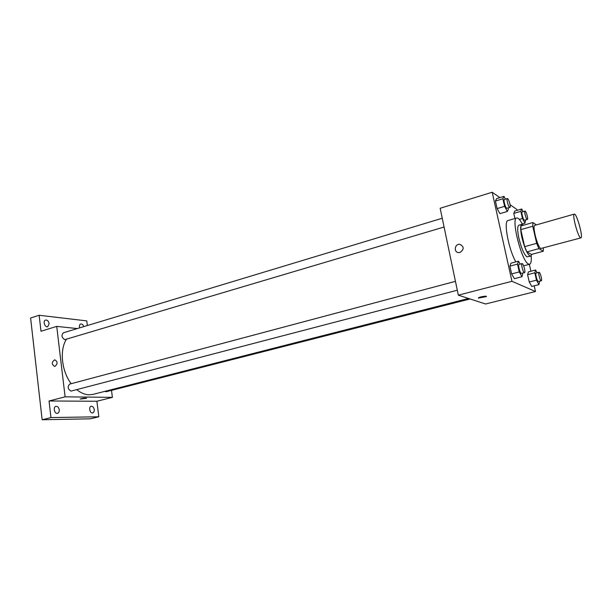 <?xml version="1.0" encoding="UTF-8"?>
<svg xmlns="http://www.w3.org/2000/svg" width="612" height="612" viewBox="0 0 612 612"><rect width="100%" height="100%" fill="white"/><g stroke="black" fill="none" stroke-linecap="round" stroke-linejoin="round"><path stroke-width="0.92" d="M580.436 237.739C577.652 236.125 571.922 214.039 574.293 214.108C576.596 212.907 583.488 237.731 580.903 237.884L580.436 237.739M580.903 237.884L540.756 248.51C537.497 247.072 531.973 225.415 534.842 225.331L574.293 214.108M536.349 224.902L532.914 222.531L532.754 226.241L536.67 243.331L538.904 248.633L543.242 251.257L543.38 248.074M532.754 226.241L520.804 229.63L524.66 246.636L536.67 243.331M538.904 248.633L526.917 251.892L531.43 254.447L543.242 251.257M526.917 251.892L524.66 246.636M520.804 229.63L521.034 225.927L532.914 222.531M523.436 225.239L521.776 224.352C520.231 225.338 520.284 229.768 521.929 237.632C524.912 249.138 527.812 255.334 530.627 256.206L531.629 254.393M530.627 256.206L526.894 256.856C524.071 254.462 521.424 248.334 518.953 238.466C517.316 230.609 517.278 226.188 518.846 225.193L521.776 224.352M531.208 255.709C531.576 260.857 531.048 263.711 529.617 264.246L528.523 264.063C521.707 261.684 510.645 218.186 516.765 217.987C518.265 217.711 520.192 219.876 522.533 224.482M515.893 261.875C508.74 250.155 503.217 220.68 508.029 220.527L516.765 217.987M505.466 199.13L503.974 196.368L496.577 198.617L495.429 201.027L497.112 208.585L499.92 213.642L507.356 211.446L508.411 208.96L508.182 207.95M523.13 211.637L521.73 208.998L514.715 211.063L513.774 213.42L514.922 218.522L513.774 213.42L520.835 211.347L522.457 218.492L524.966 223.204L525.639 219.93M517.109 210.36L516.911 209.48L510.071 204.706M499.889 197.607L492.193 192.245L511.946 281.298L535.5 291.511L534.207 285.804M530.902 271.231L529.334 264.323M520.162 264.109L518.509 261.171L510.943 263.198L509.895 266.136L511.624 273.924L514.386 278.682L521.99 276.708L522.816 273.09M537.152 272.784L535.622 269.999L528.462 271.873L527.598 274.689L529.25 282.01L531.744 286.431L538.942 284.603L539.616 281.229M492.193 192.245L440.158 208.271L458.334 295.16L511.946 281.298M460.04 252.45L458.633 252.595C453.423 252.373 454.67 243.645 459.811 244.31C464.202 246.613 464.279 249.329 460.04 252.45C464.279 249.329 464.202 246.613 459.819 244.31L459.811 244.31C454.67 243.645 453.423 252.373 458.633 252.595M458.334 295.16L485.591 303.996L535.5 291.511M486.318 296.629L478.416 297.891C479.471 296.805 487.772 295.489 486.318 296.629L478.301 298.098M468.517 298.465L93.047 394.365L89.26 394.801C85.045 394.717 80.891 393.003 76.783 389.668M71.199 383.701C61.598 371.201 59.41 350.072 66.41 339.293M104.736 391.374L106.197 391.726L470.062 298.962M444.075 227.014L64.834 339.637C61.651 337.617 61.162 335.338 63.35 332.798L442.247 218.247M457.294 290.218L71.023 391.106C67.748 389.11 67.305 386.769 69.691 384.099L455.443 281.344M77.319 328.575L56.732 326.387L65.109 396.836L112.401 397.364L111.499 390.372M65.109 396.836L49.044 400.99L50.957 417.583L42.136 419.756L30.6 317.995L39.153 315.264L40.996 331.237L56.732 326.387M55.042 366.32L54.598 366.397C51.477 364.308 51.53 362.12 54.751 359.818C57.727 361.539 57.826 363.704 55.042 366.32C57.826 363.704 57.727 361.539 54.751 359.818L54.751 359.818C51.53 362.12 51.477 364.308 54.598 366.397M42.136 419.756L90.301 418.815L98.83 416.772L96.88 401.25L112.401 397.364M87.363 325.538L86.782 320.902L39.153 315.264M49.044 400.99L96.88 401.25M86.613 398.228L80.141 399.055C82.895 398.183 85.045 397.93 86.583 398.297L80.141 399.055M49.151 323.656L47.744 326.716C44.875 327.795 42.58 320.818 45.556 320.061C47.376 319.908 48.578 321.109 49.151 323.656M79.636 327.871C79.139 325.882 79.499 324.597 80.707 324.016C82.046 323.832 83.071 324.697 83.798 326.617M59.257 409.803C59.379 411.669 58.813 412.832 57.566 413.291C54.522 414.232 52.793 406.957 55.914 406.353C57.643 406.246 58.752 407.393 59.257 409.803M94.233 409.573C94.363 411.371 93.858 412.48 92.718 412.901C89.949 413.75 88.342 406.804 91.188 406.276C92.741 406.2 93.751 407.294 94.233 409.573M50.957 417.583L98.83 416.772M535.622 269.999L534.804 272.814L536.479 280.166L538.942 284.603M541.306 280.801L538.239 281.512C537.022 281.13 535.026 273.09 536.135 273.051L539.027 272.302C540.105 271.805 542.5 280.701 541.306 280.801L541.13 280.77C539.922 280.388 537.925 272.34 539.027 272.302M528.462 271.873L527.598 274.689L534.804 272.814M527.598 274.689L529.25 282.01L536.479 280.166M529.25 282.01L531.744 286.431M521.73 208.998L520.835 211.347M527.353 219.44L524.285 220.19C523.053 219.547 521.118 211.982 522.158 211.92L524.989 211.094C526.029 210.582 528.508 219.318 527.353 219.44L527.116 219.379C525.899 218.729 523.956 211.148 524.989 211.094M514.715 211.063L513.774 213.42M519.336 219.394L522.457 218.492M522.273 223.977L524.966 223.204M518.509 261.171L517.507 264.109L519.259 271.919L521.99 276.708M524.515 272.646L521.248 273.411C519.871 272.967 517.767 264.483 519.014 264.415L522.067 263.596C523.298 263.045 525.869 272.516 524.515 272.646L524.308 272.615C522.939 272.164 520.827 263.665 522.067 263.596M510.943 263.198L509.895 266.136L517.507 264.109M509.895 266.136L511.624 273.924L519.259 271.919M511.624 273.924L514.386 278.682M503.974 196.368L502.88 198.77L504.579 206.359L507.356 211.446M509.918 207.437L506.637 208.248C505.252 207.514 503.209 199.55 504.38 199.458L507.356 198.556C508.541 197.982 511.219 207.277 509.918 207.437L509.628 207.361C508.258 206.619 506.201 198.648 507.356 198.556M496.577 198.617L495.429 201.027L502.88 198.77M495.429 201.027L497.112 208.585L504.579 206.359M497.112 208.585L499.92 213.642M523.627 265.837L529.617 264.246"/></g></svg>
